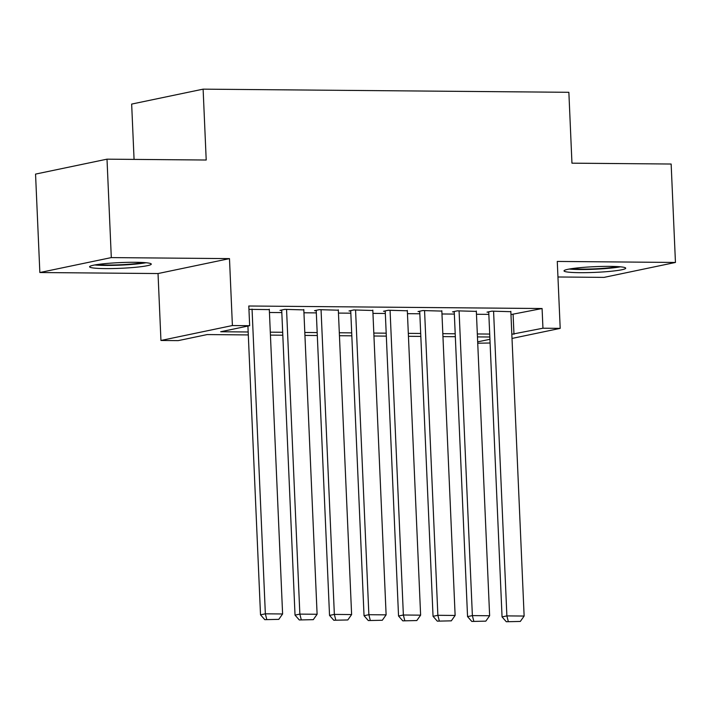 <?xml version="1.0" encoding="UTF-8"?>
<svg xmlns="http://www.w3.org/2000/svg" width="711" height="711" viewBox="0 0 711 711"><rect width="100%" height="100%" fill="white"/><g stroke="black" fill="none" stroke-linecap="round" stroke-linejoin="round"><path stroke-width="1.07" d="M105.37 268.598A30.875 2.853 177.5 0 0 151.274 264.101A30.875 2.853 177.5 0 0 135.499 262.297A30.875 2.853 177.5 0 0 89.586 266.794A30.875 2.853 177.5 0 0 105.37 268.598M579.803 272.677A30.875 2.853 177.5 0 0 625.707 268.189A30.875 2.853 177.5 0 0 609.931 266.385A30.875 2.853 177.5 0 0 564.027 270.882A30.875 2.853 177.5 0 0 579.803 272.677M248.299 334.925L207.168 334.57L178.203 340.622L160.944 340.471L232.399 325.54L249.659 325.691L220.686 331.744L248.175 331.984M158.029 273.548L229.484 258.617L111.307 257.595L107.006 159.166L35.55 174.097L39.852 272.526L158.029 273.548L160.944 340.471M134.068 159.397L131.659 104.082L203.115 89.151L568.862 92.306L571.955 163.174L671.148 164.028L675.45 262.457L557.273 261.435L560.197 328.366L512.018 338.436M557.948 276.988L603.995 277.388L675.45 262.457M490.092 343.013L477.73 343.209M111.307 257.595L39.852 272.526M269.318 309.605L248.939 309.356M303.819 309.898L284.827 309.365L280.001 310.369L281.725 310.387M338.32 310.2L319.328 309.658L314.502 310.671L316.226 310.689M372.831 310.494L353.838 309.96L349.003 310.965L350.727 310.983M407.332 310.787L388.339 310.254L383.513 311.267L385.238 311.276M441.833 311.089L422.841 310.556L418.015 311.56L419.739 311.578M476.343 311.382L457.351 310.849L452.516 311.862L454.249 311.871M510.969 314.564L542.084 308.53L248.797 306.006L249.659 325.691M269.442 312.485L281.823 312.591M303.944 312.787L316.324 312.893M338.454 313.08L350.825 313.187M372.955 313.382L385.335 313.489M407.456 313.675L419.837 313.782M441.966 313.978L454.338 314.084M476.468 314.271L488.848 314.378M510.845 311.685L491.852 311.151L487.026 312.156L488.75 312.173M229.484 258.617L232.399 325.54M542.084 308.53L542.946 328.215L560.197 328.366M107.006 159.166L206.208 160.019L203.115 89.151M489.835 337.005L477.454 336.898M455.333 336.712L442.953 336.605M420.823 336.41L408.443 336.303M386.322 336.116L373.942 336.01M351.812 335.814L339.44 335.708M317.31 335.521L304.93 335.414M282.809 335.219L270.429 335.112M477.668 341.858L489.932 339.298M511.831 334.25L542.946 328.215M270.304 332.17L282.676 332.277M304.806 332.472L317.186 332.579M339.307 332.766L351.687 332.872M373.817 333.068L386.189 333.175M408.318 333.361L420.699 333.468M442.82 333.663L455.2 333.77M477.33 333.957L489.701 334.063M513.111 314.591L513.973 334.277M510.827 311.311L524.131 616.046L506.881 615.895L502.055 616.908L506.312 621.743L520.319 621.441L506.312 621.743M488.733 311.8L502.055 616.908M493.576 311.16L506.881 615.895L508.249 621.343M520.319 621.441L524.131 616.046M617.806 266.625A26.716 2.471 -2.5 0 1 581.696 269.105A26.716 2.471 -2.5 0 1 571.76 268.642M592.103 266.803A24.734 2.293 177.5 0 0 597.382 266.572M569.191 269.06A30.671 2.835 177.5 0 0 579.758 269.513A30.671 2.835 177.5 0 0 620.401 266.821M143.373 262.546A26.716 2.471 -2.5 0 1 97.327 264.554M117.671 262.715A24.734 2.293 177.5 0 0 122.941 262.492M94.759 264.972A30.671 2.835 177.5 0 0 145.968 262.741M476.326 311.009L489.63 615.744L472.38 615.602L467.554 616.606L471.811 621.45L485.817 621.147L471.811 621.45M454.231 311.498L467.554 616.606M459.075 310.867L472.38 615.602L473.739 621.041M485.817 621.147L489.63 615.744M441.824 310.716L455.129 615.45L437.869 615.299L433.043 616.313L437.309 621.147L451.316 620.845L437.309 621.147M419.721 311.205L433.043 616.313M424.565 310.565L437.869 615.299L439.238 620.747M451.316 620.845L455.129 615.45M407.314 310.423L420.619 615.157L403.368 615.006L398.542 616.01L402.799 620.854L416.806 620.552L402.799 620.854M385.22 310.911L398.542 616.01M390.063 310.272L403.368 615.006L404.728 620.445M416.806 620.552L420.619 615.157M372.813 310.12L386.117 614.855L368.867 614.704L364.041 615.717L368.298 620.552L382.305 620.259L368.298 620.552M350.719 310.609L364.041 615.717M355.562 309.969L368.867 614.704L370.227 620.152M382.305 620.259L386.117 614.855M338.312 309.827L351.616 614.562L334.357 614.411L329.531 615.415L333.788 620.259L347.803 619.956L333.788 620.259M316.208 310.316L329.531 615.415M321.052 309.676L334.357 614.411L335.725 619.85M347.803 619.956L351.616 614.562M303.801 309.525L317.106 614.26L299.855 614.117L295.029 615.122L299.287 619.956L313.293 619.663L299.287 619.956M281.707 310.014L295.029 615.122M286.551 309.383L299.855 614.117L301.215 619.557M313.293 619.663L317.106 614.26M269.3 309.232L282.605 613.966L265.354 613.815L260.519 614.828L264.785 619.663L278.792 619.361L264.785 619.663M247.917 326.056L260.519 614.828M252.05 309.081L265.354 613.815L266.714 619.263M278.792 619.361L282.605 613.966"/></g></svg>

